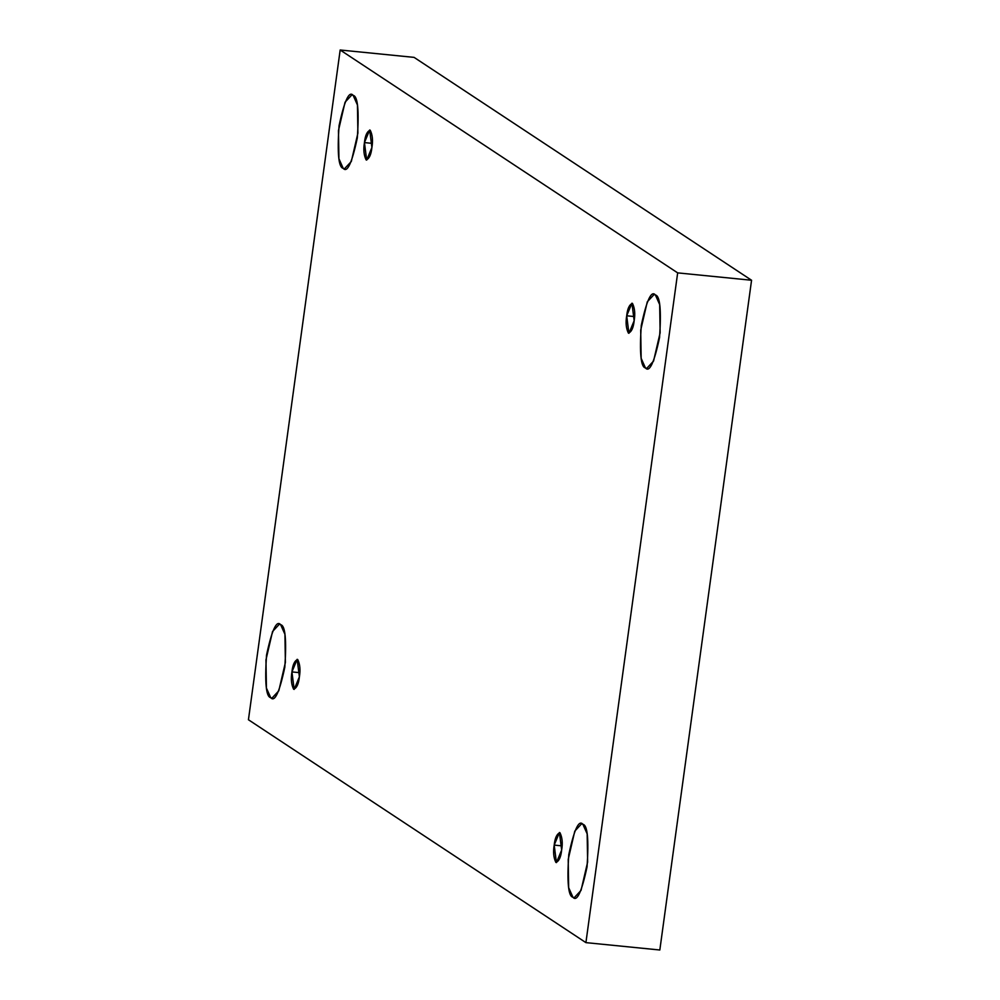 <?xml version="1.0" encoding="UTF-8"?>
<svg xmlns="http://www.w3.org/2000/svg" width="1000" height="1000" viewBox="0 0 1000 1000"><rect width="100%" height="100%" fill="white"/><g stroke="black" fill="none" stroke-linecap="round" stroke-linejoin="round"><path stroke-width="1.5" d="M343.188 168.312L344.487 168.787L351.312 161.488L357.9 133.15L357.438 104.987L353.175 95.388C357.788 96.175 359.175 110.35 357.325 137.887C351.938 163.1 347.225 173.238 343.188 168.312C338.575 167.525 337.188 153.363 339.038 125.812C344.425 100.6 349.137 90.463 353.175 95.388L351.875 94.913L345.05 102.212L338.462 130.55L338.925 158.725L343.188 168.312M645.425 367.912L646.725 368.4L653.55 361.087L660.138 332.75L659.675 304.587L655.413 295C660.025 295.775 661.413 309.95 659.562 337.5C654.188 362.7 649.463 372.837 645.425 367.912C640.812 367.125 639.438 352.962 641.275 325.412C646.663 300.2 651.375 290.062 655.413 295L654.112 294.513L647.288 301.812L640.7 330.15L641.162 358.325L645.425 367.912M572.925 897.225L574.225 897.712L581.038 890.4L587.625 862.075L587.163 833.9L582.913 824.312C587.513 825.1 588.9 839.262 587.062 866.812C581.675 892.013 576.962 902.15 572.925 897.225C568.312 896.438 566.925 882.275 568.763 854.725C574.15 829.525 578.862 819.388 582.913 824.312L581.6 823.825L574.788 831.125L568.2 859.463L568.663 887.638L572.925 897.225M270.675 697.625L271.988 698.112L278.8 690.8L285.387 662.463L284.925 634.3L280.663 624.712C285.275 625.487 286.663 639.663 284.825 667.212C279.438 692.412 274.725 702.55 270.675 697.625C266.075 696.838 264.688 682.675 266.525 655.125C271.913 629.913 276.625 619.775 280.663 624.712L279.363 624.225L272.55 631.525L265.963 659.862L266.425 688.037L270.675 697.625M299.387 676.825L297.162 659.312L291.938 671.912L299.8 672.688L291.938 671.912C292.688 664.75 294.613 660.612 297.7 659.513C300 664.175 300.562 669.95 299.387 676.825C298.637 683.988 296.725 688.125 293.625 689.225C291.325 684.562 290.763 678.787 291.938 671.912L294.163 689.412L299.387 676.825M561.65 850.025L559.425 832.513L554.2 845.1L562.062 845.888L554.2 845.1C554.95 837.938 556.862 833.812 559.963 832.712C562.263 837.375 562.825 843.15 561.65 850.025C560.9 857.188 558.975 861.325 555.887 862.425C553.587 857.763 553.025 851.988 554.2 845.1L556.425 862.613L561.65 850.025M634.163 320.712L631.938 303.2L626.7 315.788L634.575 316.575L626.7 315.788C627.45 308.625 629.375 304.5 632.463 303.4C634.763 308.062 635.325 313.825 634.163 320.712C633.4 327.875 631.487 332 628.4 333.1C626.087 328.438 625.525 322.675 626.7 315.788L628.925 333.3L634.163 320.712M371.9 147.513L369.675 130L364.45 142.587L372.312 143.375L364.45 142.587C365.2 135.425 367.113 131.3 370.213 130.2C372.512 134.863 373.075 140.638 371.9 147.513C371.15 154.675 369.225 158.812 366.138 159.913C363.837 155.25 363.275 149.475 364.45 142.587L366.675 160.1L371.9 147.513M585.913 942.625L248.438 719.75L340.175 50L414.087 57.375L340.175 50L677.663 272.875L751.562 280.25L414.087 57.375L751.562 280.25L677.663 272.875L585.913 942.625L659.825 950L585.913 942.625L677.663 272.875L340.175 50L248.438 719.75L585.913 942.625M659.825 950L751.562 280.25L659.825 950"/></g></svg>
